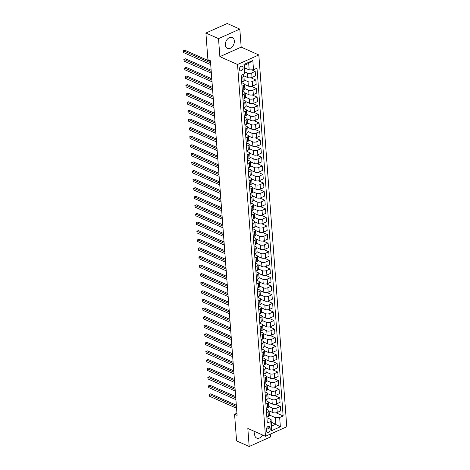 <?xml version="1.0" encoding="UTF-8"?>
<svg xmlns="http://www.w3.org/2000/svg" width="470" height="470" viewBox="0 0 470 470"><rect width="100%" height="100%" fill="white"/><g stroke="black" fill="none" stroke-linecap="round" stroke-linejoin="round"><path stroke-width="0.7" d="M225.359 44.967A5.987 4.16 113.9 0 0 227.427 48.428A5.987 4.16 113.9 0 0 232.192 46.883A5.987 4.16 113.9 0 0 234.342 40.949A5.987 4.16 113.9 0 0 232.274 37.488A5.987 4.16 113.9 0 0 227.509 39.034A5.987 4.16 113.9 0 0 225.359 44.967M255.063 431.666A5.987 4.16 113.9 0 0 254.658 434.638A5.987 4.16 113.9 0 0 256.726 438.099A5.987 4.16 113.9 0 0 262.607 435.009M239.377 69.331A2.456 1.704 113.9 0 0 240.223 70.753A2.456 1.704 113.9 0 0 242.179 70.118A2.456 1.704 113.9 0 0 243.061 67.686A2.456 1.704 113.9 0 0 242.214 66.264A2.456 1.704 113.9 0 0 240.258 66.899A2.456 1.704 113.9 0 0 239.377 69.331M239.817 29.087L218.515 38.616L219.872 56.659L241.175 47.129L239.817 29.087L227.21 23.5L205.907 33.029L207.905 59.661L210.431 60.777L237.091 415.398L234.571 414.281L236.575 440.913L249.182 446.5L270.485 436.971L270.274 434.139M241.175 47.129L258.829 54.955L286.782 426.754L265.48 436.283L237.52 64.478L258.829 54.955M270.191 429.274L270.074 427.765A2.379 1.651 113.9 0 0 269.251 426.39A2.379 1.651 113.9 0 0 267.36 427.001A2.379 1.651 113.9 0 0 266.508 429.363L266.619 430.873A2.379 1.651 113.9 0 0 267.442 432.247A2.379 1.651 113.9 0 0 269.334 431.636A2.379 1.651 113.9 0 0 270.191 429.274L266.831 427.788M279.662 417.513L280.355 426.789L271.49 430.755L270.791 421.478L271.078 419.551L271.572 426.079L275.831 424.175L275.338 417.648L279.662 417.513L283.146 415.95L256.996 68.203L253.512 69.76L249.194 69.895L248.701 63.368L244.441 65.271L244.929 71.804L244.647 73.725L243.948 64.449L252.813 60.483L253.512 69.76M244.647 73.725L241.163 75.282L267.307 423.035L270.791 421.478M218.515 38.616L205.907 33.029M219.872 56.659L237.52 64.478M265.48 436.283L247.825 428.458L249.182 446.5M236.927 413.224L234.571 414.281M271.272 422.154L280.355 426.789M271.078 419.551L266.907 417.701M241.333 77.579L242.837 76.91A3.067 1.345 -4.3 0 0 243.877 75.788A3.067 1.345 -4.3 0 0 243.125 74.989L242.473 74.695M241.98 86.175L243.484 85.499A3.067 1.345 -4.3 0 0 244.523 84.377A3.067 1.345 -4.3 0 0 243.771 83.578L241.715 82.667M242.626 94.764L244.13 94.094A3.067 1.345 -4.3 0 0 245.17 92.966A3.067 1.345 -4.3 0 0 244.412 92.167L242.361 91.256M243.272 103.353L244.776 102.683A3.067 1.345 -4.3 0 0 245.816 101.555A3.067 1.345 -4.3 0 0 245.058 100.756L243.008 99.852M243.918 111.942L245.422 111.273A3.067 1.345 -4.3 0 0 246.462 110.15A3.067 1.345 -4.3 0 0 245.704 109.351L243.654 108.441M244.564 120.537L246.069 119.862A3.067 1.345 -4.3 0 0 247.108 118.74A3.067 1.345 -4.3 0 0 246.351 117.941L244.3 117.03M245.211 129.127L246.715 128.457A3.067 1.345 -4.3 0 0 247.755 127.329A3.067 1.345 -4.3 0 0 246.997 126.53L244.946 125.619M245.857 137.716L247.361 137.046A3.067 1.345 -4.3 0 0 248.401 135.918A3.067 1.345 -4.3 0 0 247.643 135.119L245.593 134.209M246.503 146.305L248.001 145.635A3.067 1.345 -4.3 0 0 249.047 144.513A3.067 1.345 -4.3 0 0 248.289 143.714L246.239 142.804M247.15 154.9L248.648 154.225A3.067 1.345 -4.3 0 0 249.693 153.103A3.067 1.345 -4.3 0 0 248.936 152.304L246.885 151.393M247.796 163.489L249.294 162.82A3.067 1.345 -4.3 0 0 250.34 161.692A3.067 1.345 -4.3 0 0 249.582 160.893L247.531 159.982M248.442 172.079L249.94 171.409A3.067 1.345 -4.3 0 0 250.986 170.281A3.067 1.345 -4.3 0 0 250.228 169.482L248.178 168.571M249.088 180.668L250.586 179.998A3.067 1.345 -4.3 0 0 251.632 178.876A3.067 1.345 -4.3 0 0 250.874 178.071L248.824 177.167M249.729 189.263L251.233 188.588A3.067 1.345 -4.3 0 0 252.278 187.465A3.067 1.345 -4.3 0 0 251.52 186.666L249.47 185.756M250.375 197.852L251.879 197.177A3.067 1.345 -4.3 0 0 252.925 196.055A3.067 1.345 -4.3 0 0 252.167 195.256L250.116 194.345M251.021 206.442L252.525 205.772A3.067 1.345 -4.3 0 0 253.571 204.644A3.067 1.345 -4.3 0 0 252.813 203.845L250.763 202.934M251.667 215.031L253.171 214.361A3.067 1.345 -4.3 0 0 254.217 213.239A3.067 1.345 -4.3 0 0 253.459 212.434L251.403 211.529M252.314 223.626L253.818 222.95A3.067 1.345 -4.3 0 0 254.858 221.828A3.067 1.345 -4.3 0 0 254.106 221.029L252.049 220.119M252.96 232.215L254.464 231.54A3.067 1.345 -4.3 0 0 255.504 230.417A3.067 1.345 -4.3 0 0 254.752 229.618L252.696 228.708M253.606 240.805L255.11 240.135A3.067 1.345 -4.3 0 0 256.15 239.007A3.067 1.345 -4.3 0 0 255.398 238.208L253.342 237.297M254.252 249.394L255.756 248.724A3.067 1.345 -4.3 0 0 256.796 247.602A3.067 1.345 -4.3 0 0 256.038 246.797L253.988 245.892M254.899 257.989L256.403 257.313A3.067 1.345 -4.3 0 0 257.442 256.191A3.067 1.345 -4.3 0 0 256.685 255.392L254.634 254.482M255.545 266.578L257.049 265.903A3.067 1.345 -4.3 0 0 258.089 264.78A3.067 1.345 -4.3 0 0 257.331 263.981L255.28 263.071M256.191 275.167L257.695 274.498A3.067 1.345 -4.3 0 0 258.735 273.37A3.067 1.345 -4.3 0 0 257.977 272.571L255.927 271.66M256.837 283.757L258.341 283.087A3.067 1.345 -4.3 0 0 259.381 281.965A3.067 1.345 -4.3 0 0 258.623 281.16L256.573 280.255M257.484 292.346L258.988 291.676A3.067 1.345 -4.3 0 0 260.028 290.554A3.067 1.345 -4.3 0 0 259.27 289.755L257.219 288.844M258.13 300.941L259.634 300.265A3.067 1.345 -4.3 0 0 260.674 299.143A3.067 1.345 -4.3 0 0 259.916 298.344L257.865 297.434M258.776 309.53L260.274 308.861A3.067 1.345 -4.3 0 0 261.32 307.732A3.067 1.345 -4.3 0 0 260.562 306.934L258.512 306.023M259.422 318.12L260.921 317.45A3.067 1.345 -4.3 0 0 261.966 316.322A3.067 1.345 -4.3 0 0 261.208 315.523L259.158 314.618M260.069 326.709L261.567 326.039A3.067 1.345 -4.3 0 0 262.613 324.917A3.067 1.345 -4.3 0 0 261.855 324.118L259.804 323.207M260.715 335.304L262.213 334.628A3.067 1.345 -4.3 0 0 263.259 333.506A3.067 1.345 -4.3 0 0 262.501 332.707L260.451 331.796M261.361 343.893L262.859 343.223A3.067 1.345 -4.3 0 0 263.905 342.095A3.067 1.345 -4.3 0 0 263.147 341.296L261.097 340.386M262.002 352.482L263.505 351.813A3.067 1.345 -4.3 0 0 264.551 350.685A3.067 1.345 -4.3 0 0 263.793 349.886L261.743 348.981M262.648 361.072L264.152 360.402A3.067 1.345 -4.3 0 0 265.197 359.28A3.067 1.345 -4.3 0 0 264.44 358.481L262.389 357.57M263.294 369.667L264.798 368.991A3.067 1.345 -4.3 0 0 265.844 367.869A3.067 1.345 -4.3 0 0 265.086 367.07L263.03 366.159M263.94 378.256L265.444 377.586A3.067 1.345 -4.3 0 0 266.49 376.458A3.067 1.345 -4.3 0 0 265.732 375.659L263.676 374.749M264.587 386.845L266.091 386.176A3.067 1.345 -4.3 0 0 267.13 385.048A3.067 1.345 -4.3 0 0 266.378 384.248L264.322 383.338M265.233 395.435L266.737 394.765A3.067 1.345 -4.3 0 0 267.777 393.643A3.067 1.345 -4.3 0 0 267.025 392.844L264.968 391.933M265.879 404.03L267.383 403.354A3.067 1.345 -4.3 0 0 268.423 402.232A3.067 1.345 -4.3 0 0 267.671 401.433L265.615 400.522M266.525 412.619L268.029 411.943A3.067 1.345 -4.3 0 0 269.069 410.821A3.067 1.345 -4.3 0 0 268.311 410.022L266.261 409.112M269.386 415.01L275.338 417.648M269.075 410.886L272.911 412.584A3.067 1.345 -4.3 0 0 277.23 412.448L280.713 410.892L280.379 406.421L275.397 404.212M268.74 406.415L272.577 408.119A3.067 1.345 -4.3 0 0 276.895 407.984L280.379 406.421M268.429 402.291L272.265 403.994A3.067 1.345 -4.3 0 0 276.583 403.859L280.067 402.302L279.732 397.832L274.75 395.623M268.094 397.826L271.93 399.524A3.067 1.345 -4.3 0 0 276.248 399.388L279.732 397.832M267.783 393.701L271.619 395.405A3.067 1.345 -4.3 0 0 275.937 395.264L279.421 393.707L279.086 389.242L274.104 387.033M267.448 389.236L271.284 390.934A3.067 1.345 -4.3 0 0 275.602 390.799L279.086 389.242M267.136 385.112L270.973 386.81A3.067 1.345 -4.3 0 0 275.291 386.675L278.775 385.118L278.44 380.653L273.458 378.444M266.801 380.647L270.638 382.345A3.067 1.345 -4.3 0 0 274.956 382.21L278.44 380.653M266.49 376.523L270.326 378.221A3.067 1.345 -4.3 0 0 274.65 378.086L278.128 376.529L277.793 372.058L272.812 369.849M266.155 372.052L269.992 373.756A3.067 1.345 -4.3 0 0 274.31 373.621L277.793 372.058M265.844 367.934L269.68 369.632A3.067 1.345 -4.3 0 0 274.004 369.496L277.488 367.94L277.147 363.469L272.165 361.26M265.509 363.463L269.345 365.161A3.067 1.345 -4.3 0 0 273.663 365.026L277.147 363.469M265.197 359.339L269.034 361.042A3.067 1.345 -4.3 0 0 273.358 360.901L276.842 359.344L276.501 354.879L271.519 352.67M264.863 354.873L268.699 356.571A3.067 1.345 -4.3 0 0 273.017 356.436L276.501 354.879M264.551 350.749L268.388 352.447A3.067 1.345 -4.3 0 0 272.712 352.312L276.196 350.755L275.855 346.29L270.873 344.081M264.216 346.284L268.053 347.982A3.067 1.345 -4.3 0 0 272.377 347.847L275.855 346.29M263.911 342.16L267.741 343.858A3.067 1.345 -4.3 0 0 272.065 343.723L275.549 342.166L275.214 337.695L270.226 335.486M263.57 337.689L267.407 339.393A3.067 1.345 -4.3 0 0 271.731 339.258L275.214 337.695M263.265 333.571L267.095 335.269A3.067 1.345 -4.3 0 0 271.419 335.134L274.903 333.577L274.568 329.106L269.58 326.897M262.924 329.1L266.76 330.804A3.067 1.345 -4.3 0 0 271.084 330.663L274.568 329.106M262.618 324.976L266.449 326.679A3.067 1.345 -4.3 0 0 270.773 326.544L274.257 324.981L273.922 320.517L268.934 318.308M262.278 320.511L266.114 322.209A3.067 1.345 -4.3 0 0 270.438 322.073L273.922 320.517M261.972 316.386L265.803 318.084A3.067 1.345 -4.3 0 0 270.127 317.949L273.611 316.392L273.276 311.927L268.288 309.718M261.637 311.921L265.468 313.619A3.067 1.345 -4.3 0 0 269.792 313.484L273.276 311.927M261.326 307.797L265.162 309.495A3.067 1.345 -4.3 0 0 269.48 309.36L272.964 307.803L272.629 303.338L267.642 301.129M260.991 303.326L264.822 305.03A3.067 1.345 -4.3 0 0 269.146 304.895L272.629 303.338M260.68 299.208L264.516 300.906A3.067 1.345 -4.3 0 0 268.834 300.771L272.318 299.214L271.983 294.743L266.995 292.534M260.345 294.737L264.175 296.441A3.067 1.345 -4.3 0 0 268.499 296.3L271.983 294.743M260.033 290.613L263.87 292.317A3.067 1.345 -4.3 0 0 268.188 292.181L271.672 290.619L271.337 286.154L266.349 283.945M259.699 286.148L263.529 287.846A3.067 1.345 -4.3 0 0 267.853 287.711L271.337 286.154M259.387 282.024L263.224 283.721A3.067 1.345 -4.3 0 0 267.542 283.586L271.026 282.029L270.691 277.564L265.709 275.355M259.052 277.558L262.889 279.256A3.067 1.345 -4.3 0 0 267.207 279.121L270.691 277.564M258.741 273.434L262.577 275.132A3.067 1.345 -4.3 0 0 266.895 274.997L270.379 273.44L270.044 268.975L265.062 266.766M258.406 268.963L262.242 270.667A3.067 1.345 -4.3 0 0 266.561 270.532L270.044 268.975M258.095 264.845L261.931 266.543A3.067 1.345 -4.3 0 0 266.249 266.408L269.733 264.851L269.398 260.38L264.416 258.171M257.76 260.374L261.596 262.078A3.067 1.345 -4.3 0 0 265.914 261.937L269.398 260.38M257.448 256.25L261.285 257.954A3.067 1.345 -4.3 0 0 265.603 257.818L269.087 256.256L268.752 251.791L263.77 249.582M257.113 251.785L260.95 253.483A3.067 1.345 -4.3 0 0 265.268 253.348L268.752 251.791M256.802 247.661L260.639 249.359A3.067 1.345 -4.3 0 0 264.957 249.223L268.441 247.667L268.106 243.202L263.124 240.993M256.467 243.196L260.304 244.893A3.067 1.345 -4.3 0 0 264.622 244.758L268.106 243.202M256.156 239.071L259.992 240.769A3.067 1.345 -4.3 0 0 264.31 240.634L267.794 239.077L267.459 234.612L262.477 232.403M255.821 234.606L259.657 236.304A3.067 1.345 -4.3 0 0 263.976 236.169L267.459 234.612M255.51 230.482L259.346 232.18A3.067 1.345 -4.3 0 0 263.664 232.045L267.148 230.488L266.813 226.017L261.831 223.808M255.175 226.011L259.011 227.715A3.067 1.345 -4.3 0 0 263.329 227.58L266.813 226.017M254.863 221.887L258.7 223.591A3.067 1.345 -4.3 0 0 263.018 223.456L266.502 221.893L266.167 217.428L261.185 215.219M254.529 217.422L258.365 219.12A3.067 1.345 -4.3 0 0 262.683 218.985L266.167 217.428M254.217 213.298L258.054 215.001A3.067 1.345 -4.3 0 0 262.377 214.861L265.856 213.304L265.521 208.839L260.539 206.63M253.882 208.833L257.719 210.531A3.067 1.345 -4.3 0 0 262.037 210.395L265.521 208.839M253.571 204.709L257.407 206.406A3.067 1.345 -4.3 0 0 261.731 206.271L265.215 204.714L264.874 200.249L259.892 198.04M253.236 200.243L257.072 201.941A3.067 1.345 -4.3 0 0 261.391 201.806L264.874 200.249M252.925 196.119L256.761 197.817A3.067 1.345 -4.3 0 0 261.085 197.682L264.569 196.125L264.228 191.654L259.246 189.445M252.59 191.648L256.426 193.352A3.067 1.345 -4.3 0 0 260.744 193.217L264.228 191.654M252.284 187.524L256.115 189.228A3.067 1.345 -4.3 0 0 260.439 189.093L263.923 187.536L263.582 183.065L258.6 180.856M251.944 183.059L255.78 184.757A3.067 1.345 -4.3 0 0 260.104 184.622L263.582 183.065M251.638 178.935L255.469 180.639A3.067 1.345 -4.3 0 0 259.793 180.498L263.276 178.941L262.942 174.476L257.954 172.267M251.297 174.47L255.134 176.168A3.067 1.345 -4.3 0 0 259.458 176.033L262.942 174.476M250.992 170.346L254.822 172.043A3.067 1.345 -4.3 0 0 259.146 171.908L262.63 170.351L262.295 165.887L257.307 163.678M250.651 165.881L254.487 167.579A3.067 1.345 -4.3 0 0 258.811 167.443L262.295 165.887M250.346 161.756L254.176 163.454A3.067 1.345 -4.3 0 0 258.5 163.319L261.984 161.762L261.649 157.291L256.661 155.082M250.005 157.286L253.841 158.989A3.067 1.345 -4.3 0 0 258.165 158.854L261.649 157.291M249.699 153.161L253.536 154.865A3.067 1.345 -4.3 0 0 257.854 154.73L261.338 153.173L261.003 148.702L256.015 146.493M249.364 148.696L253.195 150.394A3.067 1.345 -4.3 0 0 257.519 150.259L261.003 148.702M249.053 144.572L252.889 146.276A3.067 1.345 -4.3 0 0 257.208 146.135L260.691 144.578L260.357 140.113L255.369 137.904M248.718 140.107L252.549 141.805A3.067 1.345 -4.3 0 0 256.873 141.67L260.357 140.113M248.407 135.983L252.243 137.681A3.067 1.345 -4.3 0 0 256.561 137.546L260.045 135.989L259.71 131.524L254.722 129.315M248.072 131.518L251.902 133.216A3.067 1.345 -4.3 0 0 256.226 133.081L259.71 131.524M247.761 127.394L251.597 129.091A3.067 1.345 -4.3 0 0 255.915 128.956L259.399 127.399L259.064 122.929L254.082 120.719M247.426 122.923L251.256 124.626A3.067 1.345 -4.3 0 0 255.58 124.491L259.064 122.929M247.114 118.804L250.951 120.502A3.067 1.345 -4.3 0 0 255.269 120.367L258.753 118.81L258.418 114.339L253.436 112.13M246.779 114.333L250.616 116.031A3.067 1.345 -4.3 0 0 254.934 115.896L258.418 114.339M246.468 110.209L250.304 111.913A3.067 1.345 -4.3 0 0 254.623 111.778L258.106 110.215L257.772 105.75L252.79 103.541M246.133 105.744L249.97 107.442A3.067 1.345 -4.3 0 0 254.288 107.307L257.772 105.75M245.822 101.62L249.658 103.318A3.067 1.345 -4.3 0 0 253.976 103.183L257.46 101.626L257.125 97.161L252.143 94.952M245.487 97.155L249.323 98.853A3.067 1.345 -4.3 0 0 253.641 98.718L257.125 97.161M245.175 93.031L249.012 94.729A3.067 1.345 -4.3 0 0 253.33 94.593L256.814 93.037L256.479 88.572L251.497 86.362M244.841 88.56L248.677 90.263A3.067 1.345 -4.3 0 0 252.995 90.128L256.479 88.572M244.529 84.441L248.366 86.139A3.067 1.345 -4.3 0 0 252.684 86.004L256.168 84.447L255.833 79.976L250.851 77.767M244.194 79.971L248.031 81.674A3.067 1.345 -4.3 0 0 252.349 81.533L255.833 79.976M243.883 75.846L247.719 77.55A3.067 1.345 -4.3 0 0 252.038 77.415L255.521 75.852L255.187 71.387L251.65 69.819M244.905 71.981L247.385 73.079A3.067 1.345 -4.3 0 0 251.703 72.944L255.187 71.387M244.635 67.88L249.194 69.895M266.86 417.084L268.364 416.414A3.067 1.345 -4.3 0 0 269.404 415.292L269.069 410.821M283.146 415.95L276.043 412.807M266.214 408.495L267.718 407.825A3.067 1.345 -4.3 0 0 268.764 406.697L268.423 402.232M265.568 399.905L267.072 399.23A3.067 1.345 -4.3 0 0 268.117 398.108L267.777 393.643M264.921 391.31L266.425 390.64A3.067 1.345 -4.3 0 0 267.471 389.518L267.13 385.048M264.275 382.721L265.779 382.051A3.067 1.345 -4.3 0 0 266.825 380.929L266.49 376.458M263.635 374.132L265.133 373.462A3.067 1.345 -4.3 0 0 266.179 372.334L265.844 367.869M262.988 365.543L264.487 364.867A3.067 1.345 -4.3 0 0 265.532 363.745L265.197 359.28M262.342 356.953L263.84 356.278A3.067 1.345 -4.3 0 0 264.886 355.156L264.551 350.685M261.696 348.358L263.194 347.688A3.067 1.345 -4.3 0 0 264.24 346.566L263.905 342.095M261.05 339.769L262.548 339.099A3.067 1.345 -4.3 0 0 263.594 337.971L263.259 333.506M260.404 331.18L261.908 330.504A3.067 1.345 -4.3 0 0 262.947 329.382L262.613 324.917M259.757 322.59L261.261 321.915A3.067 1.345 -4.3 0 0 262.301 320.793L261.966 316.322M259.111 313.995L260.615 313.326A3.067 1.345 -4.3 0 0 261.655 312.203L261.32 307.732M258.465 305.406L259.969 304.736A3.067 1.345 -4.3 0 0 261.009 303.608L260.674 299.143M257.818 296.817L259.322 296.141A3.067 1.345 -4.3 0 0 260.362 295.019L260.028 290.554M257.172 288.228L258.676 287.552A3.067 1.345 -4.3 0 0 259.716 286.43L259.381 281.965M256.526 279.632L258.03 278.963A3.067 1.345 -4.3 0 0 259.07 277.841L258.735 273.37M255.88 271.043L257.384 270.373A3.067 1.345 -4.3 0 0 258.424 269.245L258.089 264.78M255.234 262.454L256.738 261.784A3.067 1.345 -4.3 0 0 257.777 260.656L257.442 256.191M254.587 253.865L256.091 253.189A3.067 1.345 -4.3 0 0 257.137 252.067L256.796 247.602M253.941 245.27L255.445 244.6A3.067 1.345 -4.3 0 0 256.491 243.478L256.15 239.007M253.295 236.68L254.799 236.011A3.067 1.345 -4.3 0 0 255.845 234.883L255.504 230.417M252.649 228.091L254.153 227.421A3.067 1.345 -4.3 0 0 255.198 226.293L254.858 221.828M252.002 219.502L253.506 218.826A3.067 1.345 -4.3 0 0 254.552 217.704L254.217 213.239M251.362 210.907L252.86 210.237A3.067 1.345 -4.3 0 0 253.906 209.115L253.571 204.644M250.716 202.317L252.214 201.648A3.067 1.345 -4.3 0 0 253.26 200.52L252.925 196.055M250.069 193.728L251.567 193.058A3.067 1.345 -4.3 0 0 252.613 191.93L252.278 187.465M249.423 185.139L250.921 184.463A3.067 1.345 -4.3 0 0 251.967 183.341L251.632 178.876M248.777 176.544L250.281 175.874A3.067 1.345 -4.3 0 0 251.321 174.752L250.986 170.281M248.131 167.954L249.635 167.285A3.067 1.345 -4.3 0 0 250.675 166.163L250.34 161.692M247.484 159.365L248.988 158.696A3.067 1.345 -4.3 0 0 250.028 157.567L249.693 153.103M246.838 150.776L248.342 150.1A3.067 1.345 -4.3 0 0 249.382 148.978L249.047 144.513M246.192 142.187L247.696 141.511A3.067 1.345 -4.3 0 0 248.736 140.389L248.401 135.918M245.546 133.592L247.05 132.922A3.067 1.345 -4.3 0 0 248.089 131.8L247.755 127.329M244.899 125.002L246.403 124.333A3.067 1.345 -4.3 0 0 247.443 123.205L247.108 118.74M244.253 116.413L245.757 115.738A3.067 1.345 -4.3 0 0 246.797 114.615L246.462 110.15M243.607 107.824L245.111 107.148A3.067 1.345 -4.3 0 0 246.151 106.026L245.816 101.555M242.961 99.229L244.465 98.559A3.067 1.345 -4.3 0 0 245.505 97.437L245.17 92.966M242.314 90.639L243.818 89.97A3.067 1.345 -4.3 0 0 244.864 88.842L244.523 84.377M241.668 82.05L243.172 81.375A3.067 1.345 -4.3 0 0 244.218 80.252L243.877 75.788M271.572 426.079L271.49 430.755M243.948 64.449L244.441 65.271M252.813 60.483L248.701 63.368M236.328 405.199L210.678 393.831L209.238 394.471L236.428 406.521M209.367 396.192L209.238 394.471L209.367 396.192L236.557 408.242M209.056 394.506L210.678 393.831M235.682 396.604L210.031 385.241L208.592 385.882L235.781 397.931M208.721 387.603L208.592 385.882L208.721 387.603L235.911 399.647M208.41 385.911L210.031 385.241M235.035 388.014L209.385 376.646L207.946 377.293L235.135 389.342M208.075 379.008L207.946 377.293L208.075 379.008L235.264 391.058M207.763 377.322L209.385 376.646M234.389 379.425L208.739 368.057L207.299 368.703L234.489 380.747M207.429 370.419L207.299 368.703L207.429 370.419L234.618 382.468M207.117 368.733L208.739 368.057M233.743 370.836L208.098 359.468L206.659 360.108L233.843 372.158M206.788 361.829L206.659 360.108L206.788 361.829L233.972 373.879M206.471 360.143L208.098 359.468M233.096 362.241L207.452 350.879L206.013 351.519L233.196 363.569M206.142 353.24L206.013 351.519L206.142 353.24L233.326 365.284M205.825 351.554L207.452 350.879M232.45 353.652L206.806 342.283L205.367 342.93L232.55 354.979M205.496 344.645L205.367 342.93L205.496 344.645L232.679 356.695M205.179 342.959L206.806 342.283M231.804 345.062L206.16 333.694L204.72 334.34L231.904 346.39M204.85 336.056L204.72 334.34L204.85 336.056L232.033 348.106M204.532 334.37L206.16 333.694M231.158 336.473L205.513 325.105L204.074 325.745L231.258 337.795M204.203 327.467L204.074 325.745L204.203 327.467L231.387 339.516M203.886 325.781L205.513 325.105M230.512 327.878L204.867 316.516L203.428 317.156L230.611 329.206M203.557 318.877L203.428 317.156L203.557 318.877L230.741 330.921M203.24 317.191L204.867 316.516M229.865 319.289L204.221 307.921L202.782 308.567L229.965 320.616M202.911 310.282L202.782 308.567L202.911 310.282L230.094 322.332M202.594 308.596L204.221 307.921M229.219 310.699L203.575 299.331L202.135 299.978L229.319 312.027M202.264 301.693L202.135 299.978L202.264 301.693L229.448 313.743M201.947 300.007L203.575 299.331M228.573 302.11L202.928 290.742L201.489 291.382L228.673 303.432M201.618 293.104L201.489 291.382L201.618 293.104L228.802 305.153M201.301 291.418L202.928 290.742M227.927 293.515L202.282 282.153L200.843 282.793L228.026 294.843M200.972 284.514L200.843 282.793L200.972 284.514L228.156 296.564M200.655 282.828L202.282 282.153M227.28 284.926L201.636 273.558L200.197 274.204L227.38 286.254M200.326 275.919L200.197 274.204L200.326 275.919L227.509 287.969M200.014 274.233L201.636 273.558M226.634 276.337L200.99 264.968L199.55 265.615L226.734 277.664M199.68 267.33L199.55 265.615L199.68 267.33L226.863 279.38M199.368 265.644L200.99 264.968M225.994 267.747L200.343 256.379L198.904 257.019L226.088 269.069M199.033 258.741L198.904 257.019L199.033 258.741L226.217 270.791M198.722 257.055L200.343 256.379M225.347 259.152L199.697 247.79L198.258 248.43L225.447 260.48M198.387 250.152L198.258 248.43L198.387 250.152L225.577 262.201M198.076 248.466L199.697 247.79M224.701 250.563L199.051 239.195L197.612 239.841L224.801 251.891M197.741 241.557L197.612 239.841L197.741 241.557L224.93 253.606M197.429 239.87L199.051 239.195M224.055 241.974L198.405 230.606L196.965 231.252L224.155 243.301M197.095 232.967L196.965 231.252L197.095 232.967L224.284 245.017M196.783 231.281L198.405 230.606M223.409 233.384L197.758 222.016L196.319 222.662L223.508 234.706M196.448 224.378L196.319 222.662L196.448 224.378L223.638 236.428M196.137 222.692L197.758 222.016M222.762 224.789L197.112 213.427L195.673 214.067L222.862 226.117M195.802 215.789L195.673 214.067L195.802 215.789L222.992 227.838M195.491 214.103L197.112 213.427M222.116 216.2L196.466 204.832L195.026 205.478L222.216 217.528M195.156 207.194L195.026 205.478L195.156 207.194L222.345 219.243M194.844 205.508L196.466 204.832M221.47 207.611L195.826 196.243L194.386 196.889L221.57 208.939M194.515 198.604L194.386 196.889L194.515 198.604L221.699 210.654M194.198 196.918L195.826 196.243M220.824 199.022L195.179 187.653L193.74 188.3L220.924 200.343M193.869 190.015L193.74 188.3L193.869 190.015L221.053 202.065M193.552 188.329L195.179 187.653M220.177 190.432L194.533 179.064L193.094 179.704L220.277 191.754M193.223 181.426L193.094 179.704L193.223 181.426L220.407 193.476M192.906 179.74L194.533 179.064M219.531 181.837L193.887 170.469L192.447 171.115L219.631 183.165M192.577 172.837L192.447 171.115L192.577 172.837L219.76 184.88M192.259 171.145L193.887 170.469M218.885 173.248L193.241 161.88L191.801 162.526L218.985 174.576M191.93 164.242L191.801 162.526L191.93 164.242L219.114 176.291M191.613 162.555L193.241 161.88M218.239 164.659L192.594 153.291L191.155 153.937L218.339 165.981M191.284 155.652L191.155 153.937L191.284 155.652L218.468 167.702M190.967 153.966L192.594 153.291M217.592 156.069L191.948 144.701L190.509 145.342L217.692 157.391M190.638 147.063L190.509 145.342L190.638 147.063L217.822 159.113M190.321 145.377L191.948 144.701M216.946 147.474L191.302 136.112L189.862 136.752L217.046 148.802M189.992 138.474L189.862 136.752L189.992 138.474L217.175 150.518M189.674 136.782L191.302 136.112M216.3 138.885L190.655 127.517L189.216 128.163L216.4 140.213M189.345 129.879L189.216 128.163L189.345 129.879L216.529 141.928M189.028 128.192L190.655 127.517M215.654 130.296L190.009 118.928L188.57 119.574L215.754 131.624M188.699 121.289L188.57 119.574L188.699 121.289L215.883 133.339M188.388 119.603L190.009 118.928M215.007 121.707L189.363 110.338L187.924 110.979L215.107 123.028M188.053 112.7L187.924 110.979L188.053 112.7L215.237 124.75M187.742 111.014L189.363 110.338M214.361 113.111L188.717 101.749L187.277 102.389L214.461 114.439M187.407 104.111L187.277 102.389L187.407 104.111L214.59 116.155M187.095 102.425L188.717 101.749M213.721 104.522L188.071 93.154L186.631 93.8L213.815 105.85M186.76 95.516L186.631 93.8L186.76 95.516L213.944 107.565M186.449 93.83L188.071 93.154M213.075 95.933L187.424 84.565L185.985 85.211L213.174 97.261M186.114 86.927L185.985 85.211L186.114 86.927L213.304 98.976M185.803 85.24L187.424 84.565M212.428 87.344L186.778 75.975L185.339 76.616L212.528 88.665M185.468 78.337L185.339 76.616L185.468 78.337L212.657 90.387M185.157 76.651L186.778 75.975M211.782 78.748L186.132 67.386L184.692 68.027L211.882 80.076M184.822 69.748L184.692 68.027L184.822 69.748L212.011 81.798M184.51 68.062L186.132 67.386M211.136 70.159L185.486 58.791L184.046 59.437L211.236 71.487M184.175 61.153L184.046 59.437L184.175 61.153L211.365 73.203M183.864 59.467L185.486 58.791M210.489 61.57L184.839 50.202L183.4 50.848L210.589 62.898M183.529 52.564L183.4 50.848L183.529 52.564L210.719 64.613M183.218 50.877L184.839 50.202M272.577 408.119L272.911 412.584M271.93 399.524L272.265 403.994M271.284 390.934L271.619 395.405M270.638 382.345L270.973 386.81M269.992 373.756L270.326 378.221M269.345 365.161L269.68 369.632M268.699 356.571L269.034 361.042M268.053 347.982L268.388 352.447M267.407 339.393L267.741 343.858M266.76 330.804L267.095 335.269M266.114 322.209L266.449 326.679M265.468 313.619L265.803 318.084M264.822 305.03L265.162 309.495M264.175 296.441L264.516 300.906M263.529 287.846L263.87 292.317M262.889 279.256L263.224 283.721M262.242 270.667L262.577 275.132M261.596 262.078L261.931 266.543M260.95 253.483L261.285 257.954M260.304 244.893L260.639 249.359M259.657 236.304L259.992 240.769M259.011 227.715L259.346 232.18M258.365 219.12L258.7 223.591M257.719 210.531L258.054 215.001M257.072 201.941L257.407 206.406M256.426 193.352L256.761 197.817M255.78 184.757L256.115 189.228M255.134 176.168L255.469 180.639M254.487 167.579L254.822 172.043M253.841 158.989L254.176 163.454M253.195 150.394L253.536 154.865M252.549 141.805L252.889 146.276M251.902 133.216L252.243 137.681M251.256 124.626L251.597 129.091M250.616 116.031L250.951 120.502M249.97 107.442L250.304 111.913M249.323 98.853L249.658 103.318M248.677 90.263L249.012 94.729M248.031 81.674L248.366 86.139M247.385 73.079L247.719 77.55M276.895 407.984L277.23 412.448M268.029 411.943L268.364 416.414M267.383 403.354L267.718 407.825M276.248 399.388L276.583 403.859M266.737 394.765L267.072 399.23M275.602 390.799L275.937 395.264M266.091 386.176L266.425 390.64M274.956 382.21L275.291 386.675M265.444 377.586L265.779 382.051M274.31 373.621L274.65 378.086M264.798 368.991L265.133 373.462M273.663 365.026L274.004 369.496M264.152 360.402L264.487 364.867M273.017 356.436L273.358 360.901M263.505 351.813L263.84 356.278M272.377 347.847L272.712 352.312M262.859 343.223L263.194 347.688M271.731 339.258L272.065 343.723M262.213 334.628L262.548 339.099M271.084 330.663L271.419 335.134M261.567 326.039L261.908 330.504M270.438 322.073L270.773 326.544M260.921 317.45L261.261 321.915M269.792 313.484L270.127 317.949M260.274 308.861L260.615 313.326M269.146 304.895L269.48 309.36M259.634 300.265L259.969 304.736M268.499 296.3L268.834 300.771M258.988 291.676L259.322 296.141M267.853 287.711L268.188 292.181M258.341 283.087L258.676 287.552M267.207 279.121L267.542 283.586M257.695 274.498L258.03 278.963M266.561 270.532L266.895 274.997M257.049 265.903L257.384 270.373M265.914 261.937L266.249 266.408M256.403 257.313L256.738 261.784M265.268 253.348L265.603 257.818M255.756 248.724L256.091 253.189M264.622 244.758L264.957 249.223M255.11 240.135L255.445 244.6M263.976 236.169L264.31 240.634M254.464 231.54L254.799 236.011M263.329 227.58L263.664 232.045M253.818 222.95L254.153 227.421M262.683 218.985L263.018 223.456M253.171 214.361L253.506 218.826M262.037 210.395L262.377 214.861M252.525 205.772L252.86 210.237M261.391 201.806L261.731 206.271M251.879 197.177L252.214 201.648M260.744 193.217L261.085 197.682M251.233 188.588L251.567 193.058M260.104 184.622L260.439 189.093M250.586 179.998L250.921 184.463M259.458 176.033L259.793 180.498M249.94 171.409L250.281 175.874M258.811 167.443L259.146 171.908M249.294 162.82L249.635 167.285M258.165 158.854L258.5 163.319M248.648 154.225L248.988 158.696M257.519 150.259L257.854 154.73M248.001 145.635L248.342 150.1M256.873 141.67L257.208 146.135M247.361 137.046L247.696 141.511M256.226 133.081L256.561 137.546M246.715 128.457L247.05 132.922M255.58 124.491L255.915 128.956M246.069 119.862L246.403 124.333M254.934 115.896L255.269 120.367M245.422 111.273L245.757 115.738M254.288 107.307L254.623 111.778M244.776 102.683L245.111 107.148M253.641 98.718L253.976 103.183M244.13 94.094L244.465 98.559M252.995 90.128L253.33 94.593M243.484 85.499L243.818 89.97M252.349 81.533L252.684 86.004M242.837 76.91L243.172 81.375M251.703 72.944L252.038 77.415M267.683 426.701L270.074 427.765"/></g></svg>
